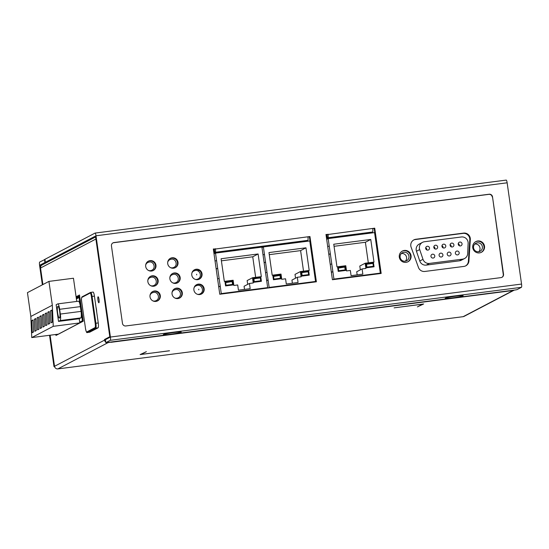 <?xml version="1.0" encoding="UTF-8"?>
<svg xmlns="http://www.w3.org/2000/svg" width="549" height="549" viewBox="0 0 549 549"><rect width="100%" height="100%" fill="white"/><g stroke="black" fill="none" stroke-linecap="round" stroke-linejoin="round"><path stroke-width="0.82" d="M57.748 334.533L55.538 334.815L56.3 334.416M79.708 322.167L82.398 320.76L79.09 297.531L79.77 296.885M83.153 320.664L82.398 320.76M76.407 298.937L79.09 297.531M76.297 298.203L79.701 296.419M31.753 337.58L53.239 326.332L52.327 305.223L30.84 316.464L31.753 337.58L58.331 334.156L79.818 322.908L79.221 318.743L80.806 317.912A6.032 1.139 -97.3 0 0 81.032 311.393L80.36 306.623A6.032 1.139 -97.3 0 0 78.514 301.209L57.81 303.878A6.032 1.139 82.7 0 1 59.656 309.293L60.328 314.062A6.032 1.139 82.7 0 1 60.102 320.575L58.517 321.405L56.149 304.729L57.734 303.899A6.032 1.139 82.7 0 1 57.81 303.878M76.757 301.435L73.456 278.233L48.936 281.397L52.327 305.223M79.221 318.743L58.517 321.405M53.239 326.332L79.818 322.908M59.704 311.667A5.881 1.112 -97.3 0 0 57.906 306.383A5.881 1.112 -97.3 0 0 57.611 312.765A5.881 1.112 -97.3 0 0 59.409 318.049A5.881 1.112 -97.3 0 0 59.704 311.667M31.705 320.637L33.05 319.937L33.571 331.987L32.226 332.687L31.705 320.637L33.07 320.465M34.395 319.237L35.74 318.53L36.255 330.58L34.916 331.28L34.395 319.237L35.76 319.058M37.078 317.83L38.423 317.123L38.945 329.174L37.6 329.88L37.078 317.83L38.444 317.651M39.768 316.423L41.106 315.716L41.628 327.767L40.283 328.474L39.768 316.423L41.134 316.245M42.451 315.016L43.796 314.316L44.318 326.36L42.973 327.067L42.451 315.016L43.817 314.838M45.135 313.609L46.48 312.909L47.001 324.96L45.656 325.66L45.135 313.609L46.5 313.438M47.825 312.203L49.17 311.503L49.685 323.553L48.346 324.253L47.825 312.203L49.19 312.031M50.508 310.803L51.853 310.096L52.375 322.146L51.03 322.846L50.508 310.803L51.874 310.624M48.936 281.397L27.45 292.638L30.84 316.464M33.564 331.816L32.226 332.687M36.248 330.409L34.916 331.28M38.938 329.002L37.6 329.88M41.621 327.595L40.283 328.474M44.304 326.195L42.973 327.067M46.994 324.788L45.656 325.66M49.678 323.382L48.346 324.253M52.368 321.975L51.03 322.846M77.162 298.539L76.366 298.642M77.972 298.114L76.318 298.327M482.358 246.714A4.522 4.433 62.4 0 0 475.853 243.269A4.522 4.433 62.4 0 0 473.547 247.846A4.522 4.433 62.4 0 0 480.052 251.284A4.522 4.433 62.4 0 0 482.358 246.714M408.943 256.17A4.522 4.433 62.4 0 0 402.438 252.732A4.522 4.433 62.4 0 0 400.132 257.309A4.522 4.433 62.4 0 0 406.631 260.748A4.522 4.433 62.4 0 0 408.943 256.17M422.504 242.356L419.285 244.037A6.032 5.909 62.4 0 0 416.465 251.243L419.772 261.008A6.032 5.909 62.4 0 0 426.23 265.105L459.383 260.83A6.032 5.909 62.4 0 0 461.332 260.219L464.55 258.531A6.032 5.909 -117.6 0 1 462.601 259.149L429.448 263.417A6.032 5.909 -117.6 0 1 422.991 259.32L419.69 249.555A6.032 5.909 -117.6 0 1 424.452 241.738L461.359 236.983A6.032 5.909 -117.6 0 1 468.139 243.31L467.686 253.563A6.032 5.909 -117.6 0 1 464.55 258.531M474.768 244.079A4.522 4.433 -117.6 0 1 478.769 251.717M401.353 253.535A4.522 4.433 -117.6 0 1 405.354 261.18M437.642 246.892A1.963 1.921 62.4 0 0 434.822 245.403A1.963 1.921 62.4 0 0 433.82 247.386A1.963 1.921 62.4 0 0 436.64 248.875A1.963 1.921 62.4 0 0 437.642 246.892M445.774 245.849A1.963 1.921 62.4 0 0 442.954 244.36A1.963 1.921 62.4 0 0 441.959 246.336A1.963 1.921 62.4 0 0 444.772 247.832A1.963 1.921 62.4 0 0 445.774 245.849M453.906 244.799A1.963 1.921 62.4 0 0 451.093 243.31A1.963 1.921 62.4 0 0 450.091 245.293A1.963 1.921 62.4 0 0 452.911 246.782A1.963 1.921 62.4 0 0 453.906 244.799M462.045 243.749A1.963 1.921 62.4 0 0 459.225 242.26A1.963 1.921 62.4 0 0 458.223 244.243A1.963 1.921 62.4 0 0 461.043 245.732A1.963 1.921 62.4 0 0 462.045 243.749M434.774 255.875A1.963 1.921 62.4 0 0 431.96 254.386A1.963 1.921 62.4 0 0 430.958 256.369A1.963 1.921 62.4 0 0 433.779 257.858A1.963 1.921 62.4 0 0 434.774 255.875M442.913 254.832A1.963 1.921 62.4 0 0 440.092 253.336A1.963 1.921 62.4 0 0 439.09 255.319A1.963 1.921 62.4 0 0 441.911 256.815A1.963 1.921 62.4 0 0 442.913 254.832M451.045 253.782A1.963 1.921 62.4 0 0 448.231 252.293A1.963 1.921 62.4 0 0 447.229 254.276A1.963 1.921 62.4 0 0 450.043 255.765A1.963 1.921 62.4 0 0 451.045 253.782M459.177 252.732A1.963 1.921 62.4 0 0 456.363 251.243A1.963 1.921 62.4 0 0 455.361 253.226A1.963 1.921 62.4 0 0 458.182 254.715A1.963 1.921 62.4 0 0 459.177 252.732M429.503 247.942A1.963 1.921 62.4 0 0 426.69 246.453A1.963 1.921 62.4 0 0 425.688 248.436A1.963 1.921 62.4 0 0 428.508 249.925A1.963 1.921 62.4 0 0 429.503 247.942M433.834 246.776A1.963 1.921 -117.6 0 1 434.945 248.91M441.966 245.732A1.963 1.921 -117.6 0 1 443.077 247.86M450.098 244.682A1.963 1.921 -117.6 0 1 451.216 246.817M458.237 243.632A1.963 1.921 -117.6 0 1 459.348 245.767M425.695 247.825A1.963 1.921 -117.6 0 1 426.813 249.96M154.564 301.415A4.371 4.282 62.4 0 0 155.038 301.202L156.163 300.612A4.371 4.282 -117.6 0 1 152.848 300.866M150.007 295.444A4.371 4.282 -117.6 0 1 152.107 292.864L150.982 293.454A4.371 4.282 62.4 0 0 150.543 293.722M152.402 286.221A4.371 4.282 62.4 0 0 152.876 286.015L154.001 285.425A4.371 4.282 -117.6 0 1 150.687 285.679M147.846 280.258A4.371 4.282 -117.6 0 1 149.946 277.677L148.82 278.268A4.371 4.282 62.4 0 0 148.381 278.535M150.241 271.034A4.371 4.282 62.4 0 0 150.714 270.822L151.84 270.232A4.371 4.282 -117.6 0 1 148.525 270.492M145.684 265.071A4.371 4.282 -117.6 0 1 147.784 262.484L146.658 263.074A4.371 4.282 62.4 0 0 146.219 263.342M176.593 298.574A4.371 4.282 62.4 0 0 177.059 298.368L178.192 297.771A4.371 4.282 -117.6 0 1 174.87 298.032M172.036 292.61A4.371 4.282 -117.6 0 1 174.136 290.03L173.01 290.62A4.371 4.282 62.4 0 0 172.564 290.881M174.431 283.387A4.371 4.282 62.4 0 0 174.898 283.174L176.03 282.584A4.371 4.282 -117.6 0 1 172.709 282.838M169.874 277.417A4.371 4.282 -117.6 0 1 171.974 274.836L170.849 275.426A4.371 4.282 62.4 0 0 170.403 275.694M172.269 268.2A4.371 4.282 62.4 0 0 172.736 267.987L173.868 267.397A4.371 4.282 -117.6 0 1 170.547 267.651M167.713 262.23A4.371 4.282 -117.6 0 1 169.813 259.65L168.687 260.24A4.371 4.282 62.4 0 0 168.241 260.507M253.864 278.789L260.322 277.952L260.727 280.786L254.269 281.616L253.864 278.789L253.329 279.07L253.727 281.898L254.269 281.616M260.727 280.786L253.727 281.898M260.83 281.376L260.288 277.568L253.219 278.473M253.192 278.268L253.762 282.289L261.399 281.301L260.823 277.286L253.192 278.268M216.155 268.825L217.679 268.283L221.281 293.598L267.679 287.621L261.914 247.119L233.723 250.749L231.349 250.207M216.189 269.065L217.679 268.283L216.574 260.542L215.05 261.077M223.718 251.188L226.092 251.737L215.517 253.096L216.574 260.542M226.092 251.737L233.723 250.749M221.103 258.744L224.328 281.383L233.14 280.244L233.881 285.459L237.696 284.965L238.438 290.174L250.186 288.664L249.445 283.449L253.261 282.961L252.519 277.746L261.331 276.614L258.105 253.974L221.103 258.744M232.632 280.916L233.208 284.938L225.57 285.919L225.001 281.898L232.632 280.916L232.097 281.198L232.639 285.006M218.701 286.695L220.224 286.153L218.735 286.935M221.281 293.598L220.135 294.202M215.517 253.096L214.028 253.878M219.12 278.412L217.596 278.947M267.679 287.621L266.533 288.218M251.346 248.477L248.972 247.935M241.334 248.917L243.708 249.466M240.469 249.884L239.865 249.74M222.853 252.149L222.242 252.012M258.105 253.974L252.739 256.788L221.405 260.823M255.662 277.341L252.739 256.788M252.519 277.746L247.146 280.56L247.688 284.368M249.445 283.449L244.072 286.262L244.518 289.392M260.823 277.286L260.288 277.568M225.028 282.111L232.097 281.198M225.131 282.701L225.536 285.528L232.536 284.416L232.131 281.589L225.131 282.701M225.673 282.419L226.071 285.247L232.536 284.416M226.071 285.247L225.536 285.528M301.73 272.62L308.188 271.782L308.593 274.617L302.135 275.447L301.73 272.62L301.195 272.901L301.593 275.728L302.135 275.447M308.593 274.617L301.593 275.728M308.696 275.207L308.154 271.398L301.085 272.304M301.058 272.098L301.627 276.12L309.265 275.138L308.696 271.117L301.058 272.098M264.124 262.621L265.544 262.12L269.147 287.429L315.545 281.452L309.78 240.949L281.589 244.579L279.215 244.037M264.151 262.847L265.544 262.12L264.446 254.372L263.019 254.873M271.583 245.019L273.958 245.568L263.383 246.926L264.446 254.372M273.958 245.568L281.589 244.579M268.976 252.574L272.194 275.214L281.006 274.075L281.747 279.29L285.562 278.796L286.303 284.005L298.052 282.495L297.311 277.279L301.127 276.792L300.385 271.577L309.197 270.444L305.971 247.812L268.976 252.574M280.505 274.747L281.074 278.768L273.436 279.75L272.867 275.728L280.505 274.747L279.963 275.028L280.505 278.844M266.663 280.491L268.09 279.983L266.697 280.717M269.147 287.429L268.001 288.033M263.383 246.926L261.99 247.654M266.986 272.242L265.565 272.743M315.545 281.452L314.405 282.049M299.212 242.308L296.837 241.766M289.199 242.747L291.574 243.296M288.335 243.715L287.731 243.571M270.719 245.986L270.115 245.842M305.971 247.812L300.605 250.619L269.271 254.661M303.528 271.172L300.605 250.619M300.385 271.577L295.012 274.39L295.554 278.199M297.311 277.279L291.938 280.093L292.384 283.222M308.696 271.117L308.154 271.398M272.894 275.941L279.963 275.028M273.004 276.531L273.402 279.359L280.402 278.247L279.997 275.42L273.004 276.531M273.539 276.25L273.944 279.077L280.402 278.247M273.944 279.077L273.402 279.359M196.425 279.667A4.522 4.433 62.4 0 0 197.407 279.297L197.997 278.988A4.522 4.433 -117.6 0 1 195.417 279.448M197.516 270.76L199.411 270.513M192.651 271.384L193.131 271.323A4.522 4.433 62.4 0 0 192.349 271.872M198.546 294.559A4.522 4.433 62.4 0 0 199.527 294.189L200.117 293.88A4.522 4.433 -117.6 0 1 197.53 294.339M194.072 287.724A4.522 4.433 -117.6 0 1 195.918 285.864L195.327 286.173A4.522 4.433 62.4 0 0 194.47 286.763M191.951 272.832A4.522 4.433 -117.6 0 1 193.804 270.973L193.214 271.281A4.522 4.433 62.4 0 0 193.131 271.323M366.512 264.268L372.97 263.438L373.375 266.265L366.917 267.102L366.512 264.268L365.977 264.549L366.375 267.384L366.917 267.102M373.375 266.265L366.375 267.384M373.478 266.862L372.936 263.046L365.867 263.959M365.84 263.753L366.409 267.768L374.047 266.787L373.478 262.765L365.84 263.753M328.803 254.304L330.326 253.768L333.929 279.084L380.327 273.107L374.562 232.598L346.371 236.235L343.997 235.686M328.837 254.551L330.326 253.768L329.228 246.027L327.705 246.563M336.365 236.674L338.74 237.216L328.165 238.582L329.228 246.027M338.74 237.216L346.371 236.235M333.758 244.23L336.976 266.862L345.788 265.73L346.529 270.938L350.344 270.444L351.086 275.66L362.834 274.143L362.093 268.935L365.909 268.44L365.167 263.232L373.979 262.093L370.76 239.46L333.758 244.23M345.287 266.402L345.856 270.417L338.218 271.405L337.649 267.384L345.287 266.402L344.745 266.684L345.287 270.492M331.349 272.174L332.872 271.638L331.383 272.421M333.929 279.084L332.783 279.681M328.165 238.582L326.676 239.357M331.768 263.897L330.244 264.433M380.327 273.107L379.187 273.704M363.994 233.963L361.619 233.414M353.981 234.402L356.356 234.945M353.117 235.363L352.513 235.226M335.501 237.635L334.897 237.497M370.76 239.46L365.387 242.274L334.053 246.309M368.31 262.827L365.387 242.274M365.167 263.232L359.794 266.039L360.336 269.854M362.093 268.935L356.72 271.748L357.166 274.877M373.478 262.765L372.936 263.046M337.676 267.589L344.745 266.684M337.786 268.187L338.184 271.014L345.184 269.902L344.779 267.068L337.786 268.187M338.321 267.905L338.726 270.732L345.184 269.902M338.726 270.732L338.184 271.014M54.571 366.499L53.994 366.574L49.54 335.288M42.362 284.835L39.583 265.318A3.013 0.57 82.7 0 1 39.693 262.058L44.922 259.478M53.994 366.574L54.529 366.293L50.11 335.213L54.529 366.293A3.013 2.951 62.4 0 0 57.892 368.894A3.013 0.57 82.7 0 1 57.851 368.907A3.013 0.57 82.7 0 1 57.81 368.901M463.068 316.677A3.013 0.57 -97.3 0 0 463.109 316.684A3.013 0.57 -97.3 0 0 463.15 316.67A3.013 2.951 62.4 0 0 464.125 316.361L514.159 290.181A3.013 2.951 -117.6 0 1 513.185 290.483L510.247 290.86A3.013 0.57 -97.3 0 0 510.398 290.613M95.601 236.955L42.081 264.961A3.013 2.951 62.4 0 0 40.544 268.015L42.897 284.554L40.118 265.037L42.541 264.721M76.16 297.201L79.653 296.062M40.544 268.015L95.897 239.041L109.8 336.729L104.482 339.515L106.101 339.303M105.751 342.123A3.013 2.951 -117.6 0 1 104.564 340.112L104.482 339.515M110.829 342.102L107.927 342.706A3.013 2.951 -117.6 0 1 106.76 342.624M111.015 342.075A3.013 0.57 82.7 0 1 110.864 342.329L510.247 290.86M423.636 303.981L394.1 307.859L422.586 304.187L417.384 306.912L423.636 303.981M169.49 350.804L141.162 354.393L146.377 351.662L140.119 354.585L169.476 350.742M97.942 300.056A3.013 0.57 -97.3 0 0 98.861 302.767A3.013 0.57 -97.3 0 0 99.019 299.493A3.013 0.57 -97.3 0 0 98.093 296.783A3.013 0.57 -97.3 0 0 97.942 300.056M76.098 296.769L79.502 294.985L83.228 321.192L56.046 335.418L55.957 334.76M47.379 262.189L44.956 262.504L40.118 265.037M44.956 262.504L44.531 259.526M47.502 262.127L45.327 262.319L44.936 259.354M45.327 262.319L44.929 259.32L95.046 233.085A3.013 0.57 82.7 0 1 95.087 233.078A3.013 0.57 82.7 0 1 96.006 235.782L110.418 337.045A3.013 0.57 82.7 0 1 110.308 340.305L105.827 342.658L105.429 339.701M45.354 262.298L95.471 236.063L109.882 337.326L105.401 339.68M105.827 342.658L515.243 289.989L516.98 289.659L521.433 287.319A3.013 0.57 -97.3 0 0 521.55 284.066L507.139 182.803A3.013 0.57 -97.3 0 0 506.219 180.093A3.013 0.57 -97.3 0 0 506.178 180.106L95.128 233.078M492.508 196.823L503.529 274.253A3.013 2.951 62.4 0 1 501.017 277.609L125.831 325.962A3.013 2.951 62.4 0 1 122.468 323.361L111.447 245.925A3.013 2.951 62.4 0 1 113.959 242.569L489.145 194.222A3.013 2.951 62.4 0 1 492.508 196.823L503.261 274.397A3.013 2.951 -117.6 0 1 501.855 277.369M170.65 334.211A9.045 0.618 171.9 0 0 181.191 332.056A9.045 0.618 171.9 0 0 173.868 332.522A9.045 0.618 171.9 0 0 163.321 334.595A9.045 0.618 171.9 0 0 170.65 334.211M452.568 297.881A9.045 0.618 171.9 0 0 463.109 295.726A9.045 0.618 171.9 0 0 455.787 296.192A9.045 0.618 171.9 0 0 445.239 298.265A9.045 0.618 171.9 0 0 452.568 297.881M196.329 284.807A5.277 5.167 -117.6 0 1 203.384 287.916A5.277 5.167 -117.6 0 1 201.215 294.147M194.209 269.916A5.277 5.167 -117.6 0 1 201.263 273.025A5.277 5.167 -117.6 0 1 199.095 279.256M174.472 288.843A5.277 5.167 -117.6 0 1 181.527 291.944A5.277 5.167 -117.6 0 1 179.358 298.176M172.311 273.649A5.277 5.167 -117.6 0 1 179.365 276.758A5.277 5.167 -117.6 0 1 177.197 282.982M170.149 258.462A5.277 5.167 -117.6 0 1 177.203 261.571A5.277 5.167 -117.6 0 1 175.035 267.795M148.127 261.297A5.277 5.167 -117.6 0 1 155.182 264.405A5.277 5.167 -117.6 0 1 153.006 270.636M150.289 276.49A5.277 5.167 -117.6 0 1 157.343 279.599A5.277 5.167 -117.6 0 1 155.168 285.823M152.45 291.677A5.277 5.167 -117.6 0 1 159.505 294.786A5.277 5.167 -117.6 0 1 157.33 301.01M307.92 237.003L309.41 236.811L315.819 281.87M213.362 249.184L214.851 248.992L214.357 249.575A6.032 0.412 171.9 0 0 214.254 249.665L214.68 252.643A6.032 0.412 -8.1 0 1 214.776 252.554L215.318 252.272A3.013 0.57 82.7 0 0 215.428 249.013L309.945 236.53L316.389 281.795L219.772 294.243L213.328 248.978L215.428 249.013M413.623 240.016A6.032 5.909 -117.6 0 1 415.305 239.542L463.02 233.387A6.032 5.909 -117.6 0 1 469.793 239.844L468.386 261.255A6.032 5.909 -117.6 0 1 465.525 265.949M372.702 228.652L374.192 228.459L380.601 273.519M326.01 234.67L327.499 234.478L327.005 235.054A6.032 0.412 171.9 0 0 326.909 235.15L327.328 238.129A6.032 0.412 -8.1 0 1 327.43 238.033L327.966 237.751A3.013 0.57 82.7 0 0 328.076 234.492L374.727 228.178L381.171 273.45L332.419 279.729L325.982 234.457L328.076 234.492M475.564 241.745A6.032 5.909 -117.6 0 1 483.676 245.3A6.032 5.909 -117.6 0 1 481.15 252.416M402.122 251.209A6.032 5.909 -117.6 0 1 410.233 254.763A6.032 5.909 -117.6 0 1 407.708 261.88M198.299 284.128A5.277 5.167 62.4 0 0 194.106 290.888A5.277 5.167 62.4 0 0 201.483 294.01A5.277 5.167 62.4 0 0 198.299 284.128M112.854 242.953A3.013 2.951 -117.6 0 1 113.691 242.713L488.878 194.36A3.013 2.951 -117.6 0 1 492.24 196.961M154.42 290.991A5.277 5.167 62.4 0 0 150.227 297.757A5.277 5.167 62.4 0 0 157.604 300.879A5.277 5.167 62.4 0 0 154.42 290.991M152.258 275.804A5.277 5.167 62.4 0 0 148.065 282.57A5.277 5.167 62.4 0 0 155.442 285.693A5.277 5.167 62.4 0 0 152.258 275.804M150.097 260.617A5.277 5.167 62.4 0 0 145.904 267.377A5.277 5.167 62.4 0 0 153.281 270.499A5.277 5.167 62.4 0 0 150.097 260.617M172.118 257.776A5.277 5.167 62.4 0 0 167.925 264.543A5.277 5.167 62.4 0 0 175.309 267.665A5.277 5.167 62.4 0 0 172.118 257.776M174.28 272.963A5.277 5.167 62.4 0 0 170.087 279.729A5.277 5.167 62.4 0 0 177.471 282.852A5.277 5.167 62.4 0 0 174.28 272.963M176.442 288.156A5.277 5.167 62.4 0 0 172.249 294.916A5.277 5.167 62.4 0 0 179.633 298.038A5.277 5.167 62.4 0 0 176.442 288.156M196.178 269.236A5.277 5.167 62.4 0 0 191.985 275.996A5.277 5.167 62.4 0 0 199.362 279.118A5.277 5.167 62.4 0 0 196.178 269.236M468.921 260.974L470.328 239.563A6.032 5.909 62.4 0 0 463.562 233.105L415.84 239.261A6.032 5.909 62.4 0 0 411.119 247.194L418.462 267.48A6.032 5.909 62.4 0 0 424.878 271.453L463.85 266.43A6.032 5.909 62.4 0 0 468.921 260.974L468.386 261.255M406.027 262.36A6.032 5.909 62.4 0 0 410.817 254.626A6.032 5.909 62.4 0 0 402.383 251.058A6.032 5.909 62.4 0 0 406.027 262.36M479.476 252.897A6.032 5.909 62.4 0 0 484.266 245.163A6.032 5.909 62.4 0 0 475.832 241.594A6.032 5.909 62.4 0 0 479.476 252.897M215.386 248.711L214.851 248.992M298.608 242.171L300.337 241.951A6.032 0.412 -8.1 0 0 307.282 240.627L307.817 240.352A3.013 0.57 -97.3 0 0 307.934 237.093M225.481 251.593L219.579 252.355A6.032 0.412 -8.1 0 1 214.68 252.643M290.97 243.159L280.985 244.442M273.354 245.424L250.742 248.34M243.104 249.321L233.119 250.612M309.945 236.53L309.41 236.811M328.034 234.197L327.499 234.478M363.39 233.826L365.119 233.6A6.032 0.412 -8.1 0 0 372.064 232.282L372.599 232.001A3.013 0.57 -97.3 0 0 372.716 228.741M355.752 234.807L345.767 236.097M338.136 237.079L332.227 237.841A6.032 0.412 -8.1 0 1 327.328 238.129M374.727 228.178L374.192 228.459M89.645 332.193A4.522 0.858 -97.3 0 0 89.707 332.193A4.522 0.858 -97.3 0 0 89.762 332.172L98.079 327.822A4.522 0.858 -97.3 0 0 98.25 322.936L94.435 296.131A4.522 0.858 -97.3 0 0 93.049 292.068A4.522 0.858 -97.3 0 0 92.994 292.089M80.36 306.623L59.656 309.293M60.328 314.062L81.032 311.393M80.806 317.912L60.102 320.575M459.383 260.83L462.601 259.149M429.448 263.417L426.23 265.105M419.69 249.555L416.465 251.243M419.772 261.008L422.991 259.32M156.163 300.612C160.493 298.69 158.139 291.478 153.576 292.404L152.107 292.864A4.371 4.282 -117.6 0 1 153.521 292.418M154.001 285.425C158.332 283.497 155.978 276.284 151.414 277.211L149.946 277.677A4.371 4.282 -117.6 0 1 151.359 277.231M151.84 270.232C156.17 268.31 153.816 261.098 149.253 262.024L147.784 262.484A4.371 4.282 -117.6 0 1 149.198 262.045M178.192 297.771C182.515 295.849 180.161 288.637 175.605 289.563L174.136 290.03A4.371 4.282 -117.6 0 1 175.55 289.584M176.03 282.584C180.353 280.663 178 273.45 173.443 274.376L171.974 274.836A4.371 4.282 -117.6 0 1 173.388 274.39M173.868 267.397C178.192 265.476 175.838 258.263 171.281 259.19L169.813 259.65A4.371 4.282 -117.6 0 1 171.226 259.203M197.997 278.988C202.471 276.998 200.035 269.538 195.314 270.492L193.804 270.973A4.522 4.433 -117.6 0 1 195.266 270.513M196.693 274.884L196.611 274.287L196.693 274.884M200.117 293.88C204.585 291.89 202.156 284.43 197.434 285.384L195.918 285.864A4.522 4.433 -117.6 0 1 197.379 285.405M198.813 289.776L198.724 289.179L198.813 289.776M107.927 342.706L57.892 368.894L463.15 316.67L513.185 290.483M54.529 366.293L104.564 340.112M96.693 311.99A5.428 1.029 -97.3 0 0 95.993 307.076M507.139 182.803L96.006 235.782M110.418 337.045L521.55 284.066M105.422 339.659L105.847 342.638M521.433 287.319L110.308 340.305M307.817 240.352L215.318 252.272M214.357 249.575L214.776 252.554M470.328 239.563L469.793 239.844M415.84 239.261L415.305 239.542M463.02 233.387L463.562 233.105M372.599 232.001L327.966 237.751M327.005 235.054L327.43 238.033M94.435 296.131L91.388 296.563A3.918 0.741 82.7 0 0 90.139 293.056A0.604 0.59 -117.6 0 1 90.64 292.391A4.522 0.858 82.7 0 1 90.702 292.37A4.522 0.858 82.7 0 1 92.081 296.433L95.897 323.237A4.522 0.858 82.7 0 1 95.732 328.124L87.415 332.481A4.522 0.858 82.7 0 1 87.353 332.495A4.522 0.858 82.7 0 1 87.243 332.474M91.388 296.563L95.203 323.368A3.918 0.741 82.7 0 1 95.059 327.609L86.742 331.96A3.918 0.741 82.7 0 1 85.493 328.453L81.677 301.648A3.918 0.741 82.7 0 1 81.822 297.414L90.139 293.056M93.049 292.068L90.448 292.452L82.13 296.803C81.376 297.839 81.218 299.459 81.671 301.655L85.493 328.453M86.742 331.96A0.604 0.59 62.4 0 0 87.415 332.481L89.762 332.172M98.079 327.822L95.732 328.124A0.604 0.59 -117.6 0 1 95.059 327.609M95.203 323.368L98.25 322.936M82.13 296.803A0.604 0.59 62.4 0 0 81.822 297.414M57.851 368.907L463.109 316.684M96.102 307.859L96.583 311.249M95.087 233.078L506.219 180.093M85.479 328.46C86.159 331.843 86.783 333.188 87.353 332.495L89.707 332.193"/></g></svg>
